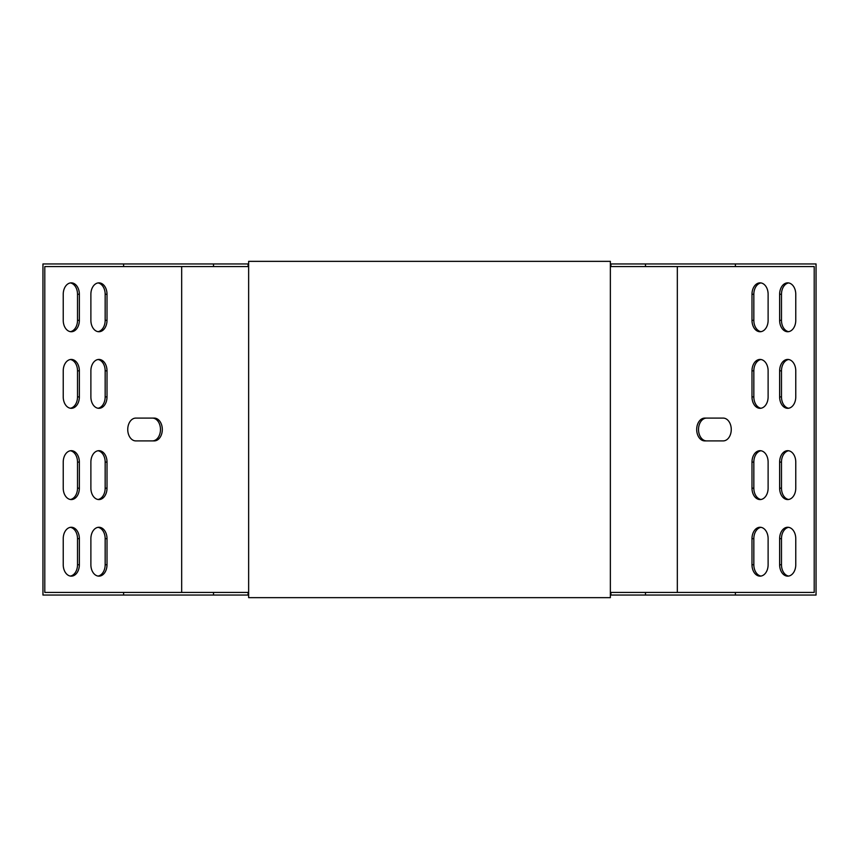 <?xml version="1.0" encoding="UTF-8"?>
<svg xmlns="http://www.w3.org/2000/svg" width="859" height="859" viewBox="0 0 859 859"><rect width="100%" height="100%" fill="white"/><g stroke="black" fill="none" stroke-linecap="round" stroke-linejoin="round"><path stroke-width="1.29" d="M610.362 263.949L816.05 263.949L816.05 595.051L610.362 595.051M248.638 595.051L42.95 595.051L42.95 263.949L123.599 263.949L123.599 266.558L44.797 266.558L44.797 592.442L248.638 592.442M735.401 263.949L735.401 266.558L814.203 266.558L814.203 592.442L610.362 592.442M248.638 263.949L123.599 263.949M735.401 266.558L610.362 266.558M248.638 266.558L123.599 266.558M788.626 499.487A11.403 8.064 90 0 1 781.486 488.159L781.486 462.088A11.403 8.064 90 0 1 788.626 450.76M760.977 499.487A11.403 8.064 90 0 1 753.837 488.159L753.837 462.088A11.403 8.064 90 0 1 760.977 450.76M760.977 331.66A11.403 8.064 90 0 1 753.837 320.332L753.837 294.261A11.403 8.064 90 0 1 760.977 282.933M760.977 576.067A11.403 8.064 90 0 1 753.837 564.739L753.837 538.668A11.403 8.064 90 0 1 760.977 527.34M788.626 576.067A11.403 8.064 90 0 1 781.486 564.739L781.486 538.668A11.403 8.064 90 0 1 788.626 527.34M788.626 331.66A11.403 8.064 90 0 1 781.486 320.332L781.486 294.261A11.403 8.064 90 0 1 788.626 282.933M706.592 440.903A11.403 8.064 90 0 1 698.528 429.5A11.403 8.064 90 0 1 706.592 418.097M760.977 408.24A11.403 8.064 90 0 1 753.837 396.912L753.837 370.841A11.403 8.064 90 0 1 760.977 359.513M788.626 408.24A11.403 8.064 90 0 1 781.486 396.912L781.486 370.841A11.403 8.064 90 0 1 788.626 359.513M779.639 488.159L779.639 462.088A11.403 8.064 90 0 1 787.703 450.685A11.403 8.064 90 0 1 795.767 462.088L795.767 488.159A11.403 8.064 90 0 1 787.703 499.562A11.403 8.064 90 0 1 779.639 488.159L781.486 488.159M751.99 488.159L751.99 462.088A11.403 8.064 90 0 1 760.054 450.685A11.403 8.064 90 0 1 768.118 462.088L768.118 488.159A11.403 8.064 90 0 1 760.054 499.562A11.403 8.064 90 0 1 751.99 488.159L753.837 488.159M768.118 294.261L768.118 320.332A11.403 8.064 90 0 1 760.054 331.735A11.403 8.064 90 0 1 751.99 320.332L751.99 294.261A11.403 8.064 90 0 1 760.054 282.858A11.403 8.064 90 0 1 768.118 294.261M751.99 564.739L751.99 538.668A11.403 8.064 90 0 1 760.054 527.265A11.403 8.064 90 0 1 768.118 538.668L768.118 564.739A11.403 8.064 90 0 1 760.054 576.142A11.403 8.064 90 0 1 751.99 564.739L753.837 564.739M677.332 592.442L677.332 266.558M779.639 564.739L779.639 538.668A11.403 8.064 90 0 1 787.703 527.265A11.403 8.064 90 0 1 795.767 538.668L795.767 564.739A11.403 8.064 90 0 1 787.703 576.142A11.403 8.064 90 0 1 779.639 564.739L781.486 564.739M795.767 294.261L795.767 320.332A11.403 8.064 90 0 1 787.703 331.735A11.403 8.064 90 0 1 779.639 320.332L779.639 294.261A11.403 8.064 90 0 1 787.703 282.858A11.403 8.064 90 0 1 795.767 294.261M704.756 418.097L723.181 418.097A11.403 8.064 90 0 1 731.256 429.5A11.403 8.064 90 0 1 723.181 440.903L704.756 440.903A11.403 8.064 90 0 1 696.692 429.5A11.403 8.064 90 0 1 704.756 418.097M768.118 370.841L768.118 396.912A11.403 8.064 90 0 1 760.054 408.315A11.403 8.064 90 0 1 751.99 396.912L751.99 370.841A11.403 8.064 90 0 1 760.054 359.438A11.403 8.064 90 0 1 768.118 370.841M795.767 370.841L795.767 396.912A11.403 8.064 90 0 1 787.703 408.315A11.403 8.064 90 0 1 779.639 396.912L779.639 370.841A11.403 8.064 90 0 1 787.703 359.438A11.403 8.064 90 0 1 795.767 370.841M735.401 595.051L735.401 592.442M181.668 592.442L181.668 266.558M63.233 396.912A11.403 8.064 90 0 0 71.297 408.315A11.403 8.064 90 0 0 79.361 396.912L79.361 370.841A11.403 8.064 90 0 0 71.297 359.438A11.403 8.064 90 0 0 63.233 370.841L63.233 396.912M79.361 462.088A11.403 8.064 90 0 0 71.297 450.685A11.403 8.064 90 0 0 63.233 462.088L63.233 488.159A11.403 8.064 90 0 0 71.297 499.562A11.403 8.064 90 0 0 79.361 488.159L79.361 462.088L77.514 462.088A11.403 8.064 90 0 0 70.374 450.76M90.882 396.912A11.403 8.064 90 0 0 98.946 408.315A11.403 8.064 90 0 0 107.01 396.912L107.01 370.841A11.403 8.064 90 0 0 98.946 359.438A11.403 8.064 90 0 0 90.882 370.841L90.882 396.912M107.01 462.088A11.403 8.064 90 0 0 98.946 450.685A11.403 8.064 90 0 0 90.882 462.088L90.882 488.159A11.403 8.064 90 0 0 98.946 499.562A11.403 8.064 90 0 0 107.01 488.159L107.01 462.088L105.163 462.088A11.403 8.064 90 0 0 98.023 450.76M135.819 418.097A11.403 8.064 90 0 0 127.744 429.5A11.403 8.064 90 0 0 135.819 440.903L154.244 440.903A11.403 8.064 90 0 0 162.308 429.5A11.403 8.064 90 0 0 154.244 418.097L135.819 418.097M90.882 320.332A11.403 8.064 90 0 0 98.946 331.735A11.403 8.064 90 0 0 107.01 320.332L107.01 294.261A11.403 8.064 90 0 0 98.946 282.858A11.403 8.064 90 0 0 90.882 294.261L90.882 320.332M63.233 320.332A11.403 8.064 90 0 0 71.297 331.735A11.403 8.064 90 0 0 79.361 320.332L79.361 294.261A11.403 8.064 90 0 0 71.297 282.858A11.403 8.064 90 0 0 63.233 294.261L63.233 320.332M107.01 538.668A11.403 8.064 90 0 0 98.946 527.265A11.403 8.064 90 0 0 90.882 538.668L90.882 564.739A11.403 8.064 90 0 0 98.946 576.142A11.403 8.064 90 0 0 107.01 564.739L107.01 538.668L105.163 538.668A11.403 8.064 90 0 0 98.023 527.34M79.361 538.668A11.403 8.064 90 0 0 71.297 527.265A11.403 8.064 90 0 0 63.233 538.668L63.233 564.739A11.403 8.064 90 0 0 71.297 576.142A11.403 8.064 90 0 0 79.361 564.739L79.361 538.668L77.514 538.668A11.403 8.064 90 0 0 70.374 527.34M123.599 595.051L123.599 592.442M70.374 408.24A11.403 8.064 90 0 0 77.514 396.912L77.514 370.841A11.403 8.064 90 0 0 70.374 359.513M70.374 499.487A11.403 8.064 90 0 0 77.514 488.159L77.514 462.088M98.023 408.24A11.403 8.064 90 0 0 105.163 396.912L105.163 370.841A11.403 8.064 90 0 0 98.023 359.513M98.023 499.487A11.403 8.064 90 0 0 105.163 488.159L105.163 462.088M152.408 440.903A11.403 8.064 90 0 0 160.472 429.5A11.403 8.064 90 0 0 152.408 418.097M98.023 331.66A11.403 8.064 90 0 0 105.163 320.332L105.163 294.261A11.403 8.064 90 0 0 98.023 282.933M70.374 331.66A11.403 8.064 90 0 0 77.514 320.332L77.514 294.261A11.403 8.064 90 0 0 70.374 282.933M98.023 576.067A11.403 8.064 90 0 0 105.163 564.739L105.163 538.668M70.374 576.067A11.403 8.064 90 0 0 77.514 564.739L77.514 538.668M645.485 595.051L645.485 592.442M610.921 595.051L610.921 592.442M248.079 595.051L248.079 592.442M213.515 595.051L213.515 592.442M213.515 263.949L213.515 266.558M248.079 263.949L248.079 266.558M610.921 263.949L610.921 266.558M645.485 263.949L645.485 266.558M248.638 261.351L248.638 597.649L610.362 597.649L610.362 261.351L248.638 261.351M77.514 564.739L79.361 564.739M105.163 564.739L107.01 564.739M77.514 320.332L79.361 320.332M77.514 294.261L79.361 294.261M105.163 320.332L107.01 320.332M105.163 294.261L107.01 294.261M105.163 488.159L107.01 488.159M105.163 396.912L107.01 396.912M105.163 370.841L107.01 370.841M77.514 488.159L79.361 488.159M77.514 396.912L79.361 396.912M77.514 370.841L79.361 370.841M781.486 538.668L779.639 538.668M753.837 538.668L751.99 538.668M781.486 320.332L779.639 320.332M781.486 294.261L779.639 294.261M753.837 320.332L751.99 320.332M753.837 294.261L751.99 294.261M753.837 462.088L751.99 462.088M753.837 396.912L751.99 396.912M753.837 370.841L751.99 370.841M781.486 462.088L779.639 462.088M781.486 396.912L779.639 396.912M781.486 370.841L779.639 370.841"/></g></svg>
